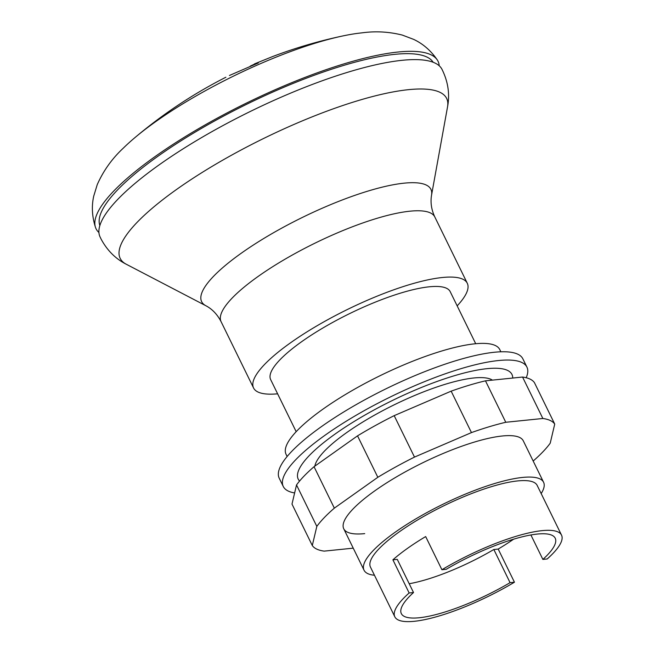 <?xml version="1.0" encoding="UTF-8"?>
<svg xmlns="http://www.w3.org/2000/svg" width="654" height="654" viewBox="0 0 654 654"><rect width="100%" height="100%" fill="white"/><g stroke="black" fill="none" stroke-linecap="round" stroke-linejoin="round"><path stroke-width="0.98" d="M439.218 65.784A190.396 46.704 153.9 0 0 437.322 59.996C430.945 50.677 423.056 43.802 413.639 39.371L402.324 35.087C389.31 31.817 376.246 31.024 363.15 32.7L357.55 33.362A161.84 39.698 153.9 0 0 342.819 35.945A161.84 39.698 153.9 0 0 134.438 138.027A161.84 39.698 153.9 0 0 123.361 148.09C112.12 158.538 103.406 170.719 97.242 184.632L93.71 196.184C91.462 206.312 92.067 216.736 95.509 227.445A190.396 46.704 153.9 0 0 98.926 232.497M229.44 75.48L258.281 62.972L254.537 63.879L272.522 56.596C295.404 47.906 318.841 41.022 342.819 35.945M254.627 64.051L250.22 66.152M437.322 59.996A190.396 46.704 153.9 0 0 398.09 52.018A190.396 46.704 153.9 0 0 200.361 127.653A190.396 46.704 153.9 0 0 95.509 227.445M433.152 62.261A185.638 45.535 153.9 0 0 326.06 71.073A185.638 45.535 153.9 0 0 158.096 156.134A185.638 45.535 153.9 0 0 99.858 225.54M447.54 106.855C449.977 94.176 448.104 81.619 441.916 69.185A190.396 46.704 153.9 0 0 402.145 60.307A190.396 46.704 153.9 0 0 202.65 136.972A190.396 46.704 153.9 0 0 99.956 236.707L101.198 239.282C107.305 250.539 115.668 258.861 126.271 264.241A181.771 44.586 153.9 0 1 176.743 189.333A181.771 44.586 153.9 0 1 408.529 89.663A181.771 44.586 153.9 0 1 447.54 106.855L431.534 195.227A127.653 31.31 153.9 0 0 404.131 183.161A127.653 31.31 153.9 0 0 241.367 253.147A127.653 31.31 153.9 0 0 205.92 305.761C212.231 309.08 217.283 314.386 221.085 321.67A119.003 29.193 153.9 0 1 258.109 276.454A119.003 29.193 153.9 0 1 409.845 211.201A119.003 29.193 153.9 0 1 434.812 216.964C431.411 209.73 430.324 202.487 431.534 195.227M457.162 305.868A119.003 29.193 153.9 0 0 467.291 283.272A119.003 29.193 153.9 0 0 399.61 287.776A119.003 29.193 153.9 0 0 290.589 342.761A119.003 29.193 153.9 0 0 253.564 387.977A119.003 29.193 153.9 0 0 277.631 393.822M475.711 343.726L450.197 291.643A99.956 24.517 153.9 0 0 393.34 295.436A99.956 24.517 153.9 0 0 301.764 341.617A99.956 24.517 153.9 0 0 270.658 379.598L296.172 431.681M500.866 351.803L499.77 349.571A119.003 29.193 153.9 0 0 432.09 354.084A119.003 29.193 153.9 0 0 323.076 409.061A119.003 29.193 153.9 0 0 286.043 454.277L287.139 456.508M512.72 378.045A119.003 29.193 153.9 0 0 511.951 374.44A119.003 29.193 153.9 0 0 444.27 378.944A119.003 29.193 153.9 0 0 335.257 433.929A119.003 29.193 153.9 0 0 298.224 479.145A119.003 29.193 153.9 0 0 299.581 481.058M254.758 64.329L254.537 63.879M294.627 492.944A135.656 33.28 -26.1 0 1 283.264 486.47L279.201 478.18A135.656 33.28 -26.1 0 1 351.803 407.14A135.656 33.28 -26.1 0 1 494.399 352.253A135.656 33.28 -26.1 0 1 522.857 358.817L526.92 367.107A135.656 33.28 -26.1 0 1 526.2 377.734M283.264 486.47A135.656 33.28 -26.1 0 1 355.866 415.429A135.656 33.28 -26.1 0 1 498.462 360.542A135.656 33.28 -26.1 0 1 526.92 367.107M314.836 466.139A99.956 24.517 -26.1 0 1 376.361 414.121A99.956 24.517 -26.1 0 1 473.888 377.971A99.956 24.517 -26.1 0 1 492.405 380.121M374.464 575.25A99.956 24.517 -26.1 0 1 364.049 570.223A99.956 24.517 -26.1 0 1 417.538 517.878A99.956 24.517 -26.1 0 1 522.611 477.428A99.956 24.517 -26.1 0 1 543.58 482.268A99.956 24.517 -26.1 0 1 541.169 493.582M513.66 539.166A92.819 22.767 -26.1 0 1 498.201 549.066L514.445 582.215A92.819 22.767 -26.1 0 1 414.293 621.3A92.819 22.767 -26.1 0 1 394.82 616.804L370.458 567.083A92.819 22.767 -26.1 0 1 420.13 518.475A92.819 22.767 -26.1 0 1 517.698 480.919A92.819 22.767 -26.1 0 1 537.171 485.407L561.533 535.135A92.819 22.767 -26.1 0 1 547.202 558.966L542.877 559.415L530.901 534.964M498.201 549.066L493.835 549.507L510.071 582.665A85.682 21.018 -26.1 0 1 401.327 613.599A85.682 21.018 -26.1 0 1 413.516 592.532L397.272 559.374L392.899 559.824A92.819 22.767 -26.1 0 1 425.664 536.574L441.908 569.732A92.819 22.767 -26.1 0 1 542.06 530.647A92.819 22.767 -26.1 0 1 561.533 535.135M493.835 549.507A85.682 21.018 -26.1 0 1 409.208 583.728M441.908 569.732L446.232 569.291A85.682 21.018 -26.1 0 1 555.213 538.209A85.682 21.018 -26.1 0 1 542.877 559.415M514.445 582.215L510.071 582.665M413.516 592.532L409.142 592.974L392.899 559.824M394.82 616.804A92.819 22.767 -26.1 0 1 409.142 592.974M543.58 482.268L523.282 440.829A99.956 24.517 153.9 0 0 502.313 435.989A99.956 24.517 153.9 0 0 374.848 490.802A99.956 24.517 153.9 0 0 343.742 528.784A99.956 24.517 153.9 0 0 364.711 533.623M296.524 484.949L291.995 504.087L312.293 545.526L316.822 526.388L296.524 484.949A135.656 33.28 153.9 0 1 314.043 466.703L357.534 435.85A135.656 33.28 153.9 0 1 394.182 415.65L451.154 391.157A135.656 33.28 153.9 0 1 485.472 380.832L522.554 377.047A135.656 33.28 153.9 0 1 534.432 382.647L554.731 424.086L550.202 443.224A135.656 33.28 -26.1 0 1 533.173 461.029M353.234 548.158L324.171 551.126A135.656 33.28 -26.1 0 1 312.293 545.526M316.822 526.388A135.656 33.28 -26.1 0 1 334.341 508.142L377.832 477.289A135.656 33.28 -26.1 0 1 414.489 457.089L471.46 432.596A135.656 33.28 -26.1 0 1 505.771 422.271L542.853 418.486L522.554 377.047M542.853 418.486A135.656 33.28 -26.1 0 1 554.731 424.086M505.771 422.271L485.472 380.832M471.46 432.596L451.154 391.157M414.489 457.089L394.182 415.65M377.832 477.289L357.534 435.85M334.341 508.142L314.043 466.703M134.43 138.035C162.593 114.205 193.077 93.939 225.883 77.237M434.812 216.964L467.291 283.272M253.564 387.977L221.085 321.67M205.92 305.761L126.271 264.241M364.049 570.223L343.742 528.784"/></g></svg>
